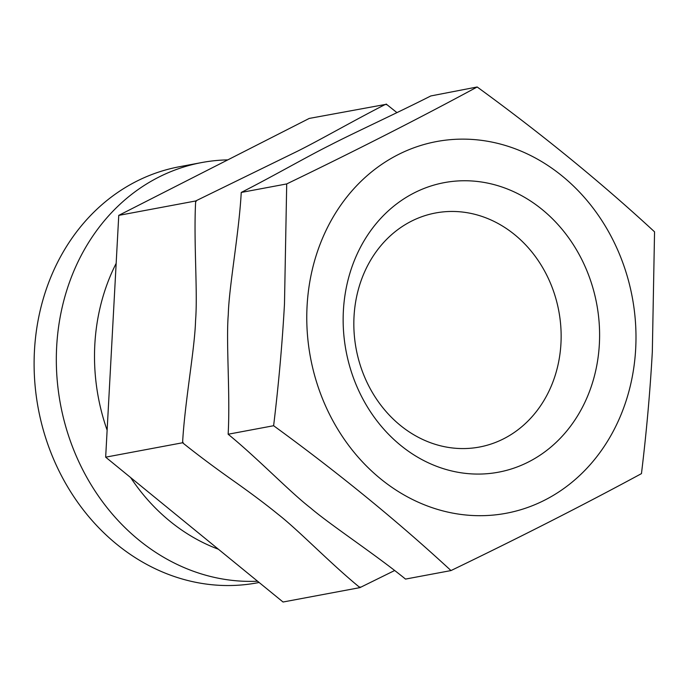 <?xml version="1.0" encoding="UTF-8"?>
<svg xmlns="http://www.w3.org/2000/svg" width="689" height="689" viewBox="0 0 689 689"><rect width="100%" height="100%" fill="white"/><g stroke="black" fill="none" stroke-linecap="round" stroke-linejoin="round"><path stroke-width="1.03" d="M257.565 581.215A211.661 183.231 -100.6 0 1 56.67 346.67A211.661 183.231 -100.6 0 1 201.644 162.57L179.424 166.729A211.661 183.231 79.4 0 0 34.45 350.83A211.661 183.231 79.4 0 0 257.316 582.825L259.133 582.489M201.644 162.57A211.661 183.231 -100.6 0 1 227.775 159.882M116.165 263.362A193.316 167.358 79.4 0 0 94.824 344.586A193.316 167.358 79.4 0 0 107.122 430.186M130.626 477.546A193.316 167.358 79.4 0 0 218.396 549.228M182.654 441.632A243.837 211.084 79.4 0 0 183.429 443.44L182.594 442.76L182.654 441.632C184.928 401.463 194.892 347.919 195.547 320.669C197.864 292.954 193.549 241.598 195.624 202.11L195.693 200.973L196.58 200.516L297.398 151.261C319.446 140.315 353.431 120.73 385.263 104.478L309.232 118.43L118.758 215.373L105.667 457.169L283.041 602.014L359.968 587.614L359.133 586.933A243.837 211.084 79.4 0 0 360.864 587.157L359.968 587.614M394.711 570.483L360.864 587.157M182.594 442.76L105.667 457.169M183.429 443.44C198.553 455.541 215.967 468.52 235.681 482.386C252.639 494.435 266.686 505.003 277.822 514.097C298.492 530.142 329.566 562.655 359.133 586.933M195.693 200.973L118.758 215.373M396.959 112.634L386.159 104.03M241.236 192.446L242.132 191.99C274.041 175.704 308.147 156.041 330.117 145.146C350.494 134.501 398.707 112.255 430.806 95.952L477.176 86.986C542.01 134.2 601.135 182.482 654.55 231.831L652.319 351.924C650.106 391.688 646.489 432.253 641.459 473.627C583.678 504.873 520.195 537.187 450.985 570.57C397.579 521.22 338.454 472.938 273.619 425.724C278.649 384.324 282.266 343.759 284.479 304.021L286.71 183.929L241.236 192.446L241.176 193.583C238.902 233.752 228.937 287.296 228.283 314.537C225.966 342.244 230.281 393.608 228.205 433.105L228.145 434.234L228.972 434.914C258.711 459.348 290 492.067 310.489 507.905C329.359 524.183 374.79 554.128 404.684 578.407L405.511 579.087L450.985 570.57M273.619 425.724L228.145 434.234M635.68 348.815A189.087 163.689 -100.6 0 1 461.242 514.476A189.087 163.689 -100.6 0 1 307.079 306.019A189.087 163.689 -100.6 0 1 481.508 140.349A189.087 163.689 -100.6 0 1 635.68 348.815M599.361 344.078A147.291 127.508 79.4 0 0 479.268 181.698A147.291 127.508 79.4 0 0 343.389 310.748A147.291 127.508 79.4 0 0 463.482 473.128A147.291 127.508 79.4 0 0 599.361 344.078M286.71 183.929C355.912 150.547 419.394 118.232 477.176 86.986M560.949 343.484A119.068 103.074 79.4 0 0 463.869 212.221A119.068 103.074 79.4 0 0 435.577 212.979A119.068 103.074 79.4 0 0 354.025 316.544A119.068 103.074 79.4 0 0 451.114 447.807A119.068 103.074 79.4 0 0 479.398 447.049A119.068 103.074 79.4 0 0 560.949 343.484M196.58 200.516A243.837 211.084 79.4 0 0 195.624 202.11M385.263 104.478A243.837 211.084 -100.6 0 1 386.985 104.702"/></g></svg>

